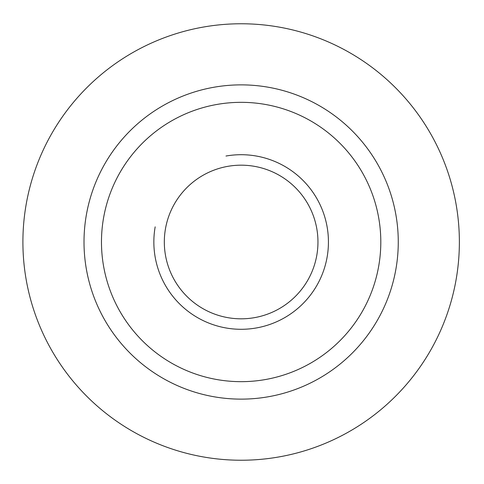 <?xml version="1.0" encoding="UTF-8"?>
<svg xmlns="http://www.w3.org/2000/svg" width="484" height="484" viewBox="0 0 484 484"><rect width="100%" height="100%" fill="white"/><g stroke="black" fill="none" stroke-linecap="round" stroke-linejoin="round"><path stroke-width="0.73" d="M241.141 318.817A76.817 76.817 0 0 1 174.615 203.589A76.817 76.817 0 0 1 307.667 203.589A76.817 76.817 0 0 1 241.141 318.817M380.805 242A139.67 139.67 0 0 1 171.306 362.958A139.67 139.67 0 0 1 171.306 121.042A139.67 139.67 0 0 1 380.805 242M398.265 242A157.125 157.125 0 0 0 162.576 105.923A157.125 157.125 0 0 0 162.576 378.077A157.125 157.125 0 0 0 398.265 242M459.37 242A218.23 218.23 0 0 0 132.023 53.004A218.23 218.23 0 0 0 132.023 430.996A218.23 218.23 0 0 0 459.37 242M155.176 226.845A87.289 87.289 0 0 0 236.065 329.144A87.289 87.289 0 0 0 328.285 236.924A87.289 87.289 0 0 0 225.98 156.036"/></g></svg>
